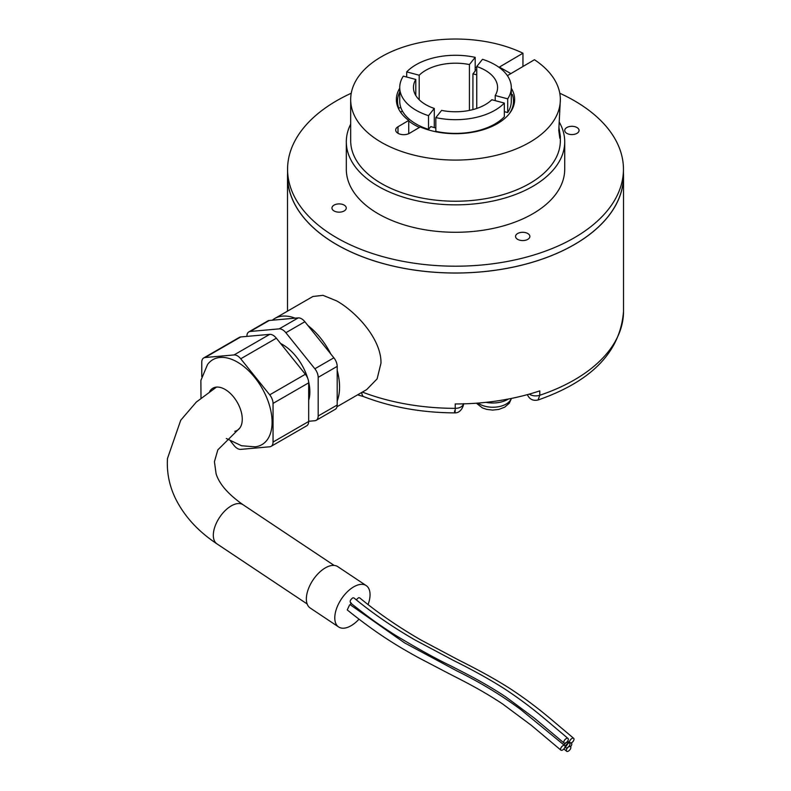 <?xml version="1.0" encoding="UTF-8"?>
<svg xmlns="http://www.w3.org/2000/svg" width="791" height="791" viewBox="0 0 791 791"><rect width="100%" height="100%" fill="white"/><g stroke="black" fill="none" stroke-linecap="round" stroke-linejoin="round"><path stroke-width="1.19" d="M351.253 93.229A167.929 96.957 0 0 0 287.578 169.234L287.578 176.037A167.929 96.957 0 0 0 336.758 244.597A167.929 96.957 0 0 0 519.776 265.618A167.929 96.957 0 0 0 623.446 176.037L623.446 169.234A167.929 96.957 0 0 0 574.256 100.675A167.929 96.957 0 0 0 559.771 93.229M287.578 169.234A167.929 96.957 0 0 0 336.758 237.794A167.929 96.957 0 0 0 519.776 258.815A167.929 96.957 0 0 0 623.446 169.234M337.006 406.732L366.678 389.597L377.119 378.879L380.975 363.158C381.489 339.655 356.959 312.396 336.719 300.926L323.015 295.34L312.92 296.477L274.675 318.555A53.758 31.037 -120 0 0 272.282 320.217M337.193 400.968A53.758 31.037 -120 0 0 339.566 387.066A53.758 31.037 -120 0 0 337.193 370.415M330.826 354.022A53.758 31.037 -120 0 0 307.917 325.516M295.191 318.17A53.758 31.037 -120 0 0 274.675 318.555M344.174 205.116A7.159 4.133 0 0 0 336.373 204.216A7.159 4.133 0 0 0 331.963 208.033A7.159 4.133 0 0 0 334.059 210.96A7.159 4.133 0 0 0 341.85 211.85A7.159 4.133 0 0 0 346.27 208.033A7.159 4.133 0 0 0 344.174 205.116M576.965 127.519A7.159 4.133 0 0 0 569.164 126.619A7.159 4.133 0 0 0 564.744 130.436A7.159 4.133 0 0 0 566.84 133.363A7.159 4.133 0 0 0 574.642 134.252A7.159 4.133 0 0 0 579.061 130.436A7.159 4.133 0 0 0 576.965 127.519M527.775 233.513A7.159 4.133 0 0 0 519.974 232.623A7.159 4.133 0 0 0 515.554 236.44A7.159 4.133 0 0 0 517.65 239.357A7.159 4.133 0 0 0 525.451 240.256A7.159 4.133 0 0 0 529.871 236.44A7.159 4.133 0 0 0 527.775 233.513M476.736 74.809A50.397 29.099 0 0 0 472.929 73.889L472.899 109.593M623.446 173.298A167.999 96.996 180 0 1 623.516 176.037A167.999 96.996 180 0 1 519.806 265.647A167.999 96.996 180 0 1 336.719 244.627A167.999 96.996 180 0 1 287.509 176.037A167.999 96.996 180 0 1 287.578 173.298M529.347 394.086A8.068 4.657 180 0 0 530.019 394.531A8.068 4.657 180 0 0 539.769 395.263A167.999 96.996 0 0 0 623.516 311.347C620.411 351.669 591.915 381.222 538.028 400.009L539.769 395.263L539.769 390.873A167.999 96.996 180 0 1 455.22 403.954L455.22 408.344A8.068 4.657 0 0 0 463.289 403.845M350.68 124.147A109.198 63.043 0 0 0 346.31 141.807L346.31 169.234A109.198 63.043 0 0 0 378.296 213.817A109.198 63.043 0 0 0 497.302 227.482A109.198 63.043 0 0 0 564.715 169.234L564.715 141.807A109.198 63.043 0 0 0 559.168 121.962M346.31 141.807A109.198 63.043 0 0 0 378.296 186.379A109.198 63.043 0 0 0 497.302 200.054A109.198 63.043 0 0 0 564.715 141.807M509.157 113.924A57.99 33.479 0 0 0 513.507 101.199A57.99 33.479 0 0 0 512.301 94.426L511.283 94.574M408.729 120.983A57.99 33.479 0 0 0 414.504 124.879A57.99 33.479 0 0 0 419.457 127.42M454.509 410.915C454.924 414.168 455.161 413.307 455.22 408.344A167.999 96.996 0 0 1 362.377 392.079M463.299 403.687C464.426 403.232 461.885 413.159 454.904 412.882C421.949 412.714 391.585 407.316 363.84 396.696L363.84 396.696A10.748 4.904 -68.8 0 1 361.754 392.445M492.506 125.304L493.347 125.789M400.454 112.015L400.454 111.729A57.99 33.479 0 0 0 401.868 113.924M434.289 127.588L434.289 108.446A42.071 24.284 180 0 1 413.446 87.485A42.071 24.284 180 0 1 415.809 79.456L403.321 76.124A55.775 32.204 0 0 0 399.732 87.485L399.732 101.199A55.775 32.204 0 0 0 428.514 129.378L430.808 126.56A50.397 29.099 0 0 0 435.831 127.984M400.454 111.729L402.599 111.393M399.732 92.033A57.99 33.479 0 0 0 397.517 101.199A57.99 33.479 0 0 0 398.713 107.981L400.859 107.645M476.736 70.043A57.99 33.479 0 0 0 475.183 69.707M498.261 123.139L497.252 122.556M398.713 109.069L398.713 107.981M493.446 125.749L493.446 124.81M527.389 394.63L527.686 395.273A8.068 6.358 -24.9 0 1 527.439 394.61M254.751 446.856A49.052 28.328 -120 0 0 255.018 446.826A49.052 28.328 -120 0 0 267.368 399.267A49.052 28.328 -120 0 0 220.056 357.453A49.052 28.328 -120 0 0 207.519 364.562L200.874 380.471L201.003 397.982M308.678 421.277L314.858 420.723A9.413 5.428 -120 0 0 316.232 420.298A9.413 5.428 -120 0 0 318.18 415.987L337.193 405.022L337.193 366.371L318.18 377.347A9.413 5.428 -120 0 0 314.858 368.774L285.867 332.714A9.413 5.428 -120 0 0 279.223 328.868L250.233 331.459A9.413 5.428 -120 0 0 248.858 331.884A9.413 5.428 -120 0 0 246.911 336.195L246.911 336.393M337.193 405.022A9.413 5.428 60 0 1 335.246 409.323L316.232 420.298M248.858 331.884L267.862 320.909A9.413 5.428 60 0 1 269.237 320.484L250.233 331.459M279.223 328.868L298.227 317.893L269.237 320.484M298.227 317.893A9.413 5.428 60 0 1 304.881 321.739L285.867 332.714M314.858 368.774L333.861 357.799L304.881 321.739M333.861 357.799A9.413 5.428 60 0 1 337.193 366.371M230.636 441.259L234.077 445.531A9.413 5.428 -120 0 0 240.731 449.377L269.711 446.786A9.413 5.428 -120 0 0 271.095 446.361A9.413 5.428 -120 0 0 273.043 442.05L273.043 403.41A9.413 5.428 -120 0 0 269.711 394.838L240.731 358.778A9.413 5.428 -120 0 0 234.077 354.932L205.096 357.522A9.413 5.428 -120 0 0 203.712 357.947A9.413 5.428 -120 0 0 201.764 362.258L201.764 376.585M318.18 415.987L318.18 377.347M308.678 400.384A38.64 22.306 -120 0 0 308.609 381.677M307.65 378.118A38.64 22.306 -120 0 0 280.647 343.521M273.043 442.05L308.678 421.474L308.678 382.834L273.043 403.41M308.678 421.474A9.413 5.428 60 0 1 306.73 425.785L271.095 446.361M203.712 357.947L239.357 337.371A9.413 5.428 60 0 1 240.731 336.946L205.096 357.522M234.077 354.932L269.711 334.356L240.731 336.946M269.711 334.356A9.413 5.428 60 0 1 276.366 338.202L240.731 358.778M269.711 394.838L305.356 374.262L276.366 338.202M305.356 374.262A9.413 5.428 60 0 1 308.678 382.834M419.19 99.735L419.19 75.224A42.071 24.284 180 0 1 469.419 64.555L469.419 110.404M476.736 108.446L476.736 66.513A42.071 24.284 180 0 1 497.579 87.485A42.071 24.284 180 0 1 495.215 95.513L495.215 100.635M504.322 111.66L507.703 112.559A55.775 32.204 0 0 0 511.283 101.199L511.283 87.485A55.775 32.204 0 0 0 482.51 59.305L476.736 66.513M507.703 112.559L507.703 98.845A55.775 32.204 0 0 0 511.283 87.485M507.703 98.845L495.215 95.513M435.831 117.612L435.831 131.336A55.775 32.204 0 0 0 504.322 116.781L504.322 103.067A55.775 32.204 0 0 1 435.831 117.612L441.605 110.404A42.071 24.284 180 0 0 491.834 99.735L504.322 103.067M419.19 75.224L406.703 71.892A55.775 32.204 0 0 1 475.183 57.348L475.183 71.071L472.899 73.929M406.703 71.892L406.703 77.024M475.183 57.348L469.419 64.555M399.732 87.485A55.775 32.204 0 0 0 428.514 115.664L428.514 129.378M434.289 108.446L428.514 115.664M415.809 79.456L415.809 95.513M522.95 66.513L522.95 53.215A104.837 60.521 0 0 0 411.241 44.692A104.837 60.521 0 0 0 350.68 99.557A104.837 60.521 0 0 0 455.507 160.079A104.837 60.521 0 0 0 560.344 99.557L558.782 130.515L559.84 138.326L560.344 136.368L558.871 126.946M399.732 88.206A59.137 34.142 0 0 0 396.37 99.557A59.137 34.142 0 0 0 408.729 120.44L397.992 126.758A8.068 4.657 0 0 0 395.678 130.021A8.068 4.657 0 0 0 398.1 133.343A8.068 4.657 0 0 0 409.501 133.284L420.239 126.956A59.137 34.142 0 0 0 482.075 130.06A59.137 34.142 0 0 0 514.644 99.557A59.137 34.142 0 0 0 511.283 88.206M350.68 99.557L350.68 140.709A104.837 60.521 0 0 0 455.507 201.23A104.837 60.521 0 0 0 560.344 140.709L560.344 136.368M560.344 99.557A104.837 60.521 0 0 0 534.459 59.73L507.397 75.659M476.736 67.69A59.137 34.142 0 0 0 475.183 67.354M522.95 53.215L498.992 67.314M408.729 133.679L408.729 120.44M486.02 402.342A20.971 12.102 0 0 0 507.664 399.455A20.971 12.102 0 0 0 508.356 399.03M567.987 738.448A3.026 1.542 -49.9 0 1 566.949 742.057L564.932 743.263A3.026 1.542 -49.9 0 1 564.487 743.253A3.026 1.542 -49.9 0 1 564.092 743.075A3.026 1.542 -49.9 0 1 564.606 740.089A3.026 1.542 -49.9 0 1 567.592 738.26A3.026 1.542 -49.9 0 1 567.987 738.448L558.673 730.568C545.424 719.543 530.988 706.284 504.846 689.03C490.677 679.944 473.493 670.373 453.292 660.337L415.008 639.968C392.593 627.036 372.235 613.025 353.933 597.927L352.816 597.818C349.909 600.161 349.385 601.911 351.263 603.068L350.304 604.789L404.567 642.875L456.793 670.877C479.86 682.168 501.187 695.062 520.775 709.557L564.102 745.092A3.026 1.542 -49.9 0 1 567.661 742.284A3.026 1.542 -49.9 0 1 568.057 742.472A3.026 1.542 -49.9 0 1 568.363 743.065L565.427 747.179A3.026 1.542 -49.9 0 1 564.922 747.297M568.937 746.417L567.147 747.831A3.026 1.542 -49.9 0 1 566.158 747.979A3.026 1.542 -49.9 0 1 565.763 747.792A3.026 1.542 -49.9 0 1 566.277 744.806A3.026 1.542 -49.9 0 1 569.263 742.976A3.026 1.542 -49.9 0 1 569.658 743.164A3.026 1.542 -49.9 0 1 568.937 746.417L570.509 746.714L569.915 746.249M570.143 746.457A3.026 1.542 -49.9 0 1 570.538 746.635A3.026 1.542 -49.9 0 1 570.024 749.621A3.026 1.542 -49.9 0 1 567.038 751.45A3.026 1.542 -49.9 0 1 566.643 751.272A3.026 1.542 -49.9 0 1 567.157 748.286A3.026 1.542 -49.9 0 1 570.143 746.457M570.766 742.68L569.688 742.858L567.661 741.157M569.767 743.283A3.026 1.542 -49.9 0 1 571.102 742.967A3.026 1.542 -49.9 0 1 571.488 743.154A3.026 1.542 -49.9 0 1 570.558 746.655L570.291 746.437M569.688 742.858A3.026 1.542 -49.9 0 1 570.39 739.862A3.026 1.542 -49.9 0 1 573.287 738.151A3.026 1.542 -49.9 0 1 573.683 738.339L564.378 730.469C551.119 719.444 536.693 706.175 510.551 688.921C496.382 679.835 479.198 670.274 458.988 660.228L420.703 639.86C398.288 626.937 377.93 612.916 359.628 597.818L358.521 597.709L356.296 599.825M573.683 738.339A3.026 1.542 -49.9 0 1 573.594 740.643A3.026 1.542 -49.9 0 1 571.26 742.967M368.082 604.522A24.867 13.21 123.7 0 0 366.203 585.587L337.777 566.643A24.867 13.21 123.7 0 0 310.299 584.608A24.867 13.21 123.7 0 0 310.201 608.022L338.627 626.966A24.867 13.21 123.7 0 0 359.015 619.195M366.203 585.587A24.867 13.21 123.7 0 0 338.726 603.553A24.867 13.21 123.7 0 0 338.627 626.966M560.888 750.125A3.026 1.542 -49.9 0 1 561.402 747.139A3.026 1.542 -49.9 0 1 564.388 745.31A3.026 1.542 -49.9 0 1 564.784 745.498A3.026 1.542 -49.9 0 1 564.27 748.474A3.026 1.542 -49.9 0 1 561.284 750.303A3.026 1.542 -49.9 0 1 560.888 750.125L531.275 725.278L502.611 703.95C479.554 688.684 459.858 679.291 447.34 672.775L418.024 657.43C395.688 645.11 375.765 632.859 347.249 609.94L349.612 604.868L350.304 604.789M564.784 745.498L564.102 745.092M234.789 431.303A24.343 14.06 -120 0 0 239.614 407.088A24.343 14.06 -120 0 0 216.437 387.106A24.343 14.06 -120 0 0 209.674 391.466M239.91 427.901L217.812 449.891L214.42 461.726L216.091 473.769C219.255 484.003 228.243 494.316 243.035 504.717A23.522 12.498 123.7 0 0 231.279 505.874A23.522 12.498 123.7 0 0 213.362 533.885A23.522 12.498 123.7 0 0 216.952 543.862L307.165 603.978M397.992 133.284L397.992 126.758M478.021 403.074A18.816 10.866 0 0 0 506.141 404.063A18.816 10.866 0 0 0 511.302 398.446M623.516 311.347L623.516 176.037M513.507 106.231L513.507 101.199M397.517 106.231L397.517 101.199M287.509 311.15L287.509 176.037M357.641 394.818L363.84 396.696M527.686 395.273C529.782 399.435 533.233 401.007 538.028 400.009L538.028 400.009M226.305 438.471L241.522 445.748L255.018 446.826M216.477 387.096L196.287 402.095L180.734 420.239L167.484 458.464C166.624 472.257 169.264 485.555 175.414 498.37C184.234 516.207 198.086 531.364 216.952 543.862M243.035 504.717L334.118 565.417M511.461 398.417L509.295 403.202L504.747 407.138L498.844 409.412L492.694 410.084L486.772 409.402L482.431 407.919L476.37 403.202M350.453 602.89C370.524 618.938 380.866 625.948 394.818 634.886C417.707 648.679 436.286 658.962 450.534 665.725C463.061 672.241 482.747 681.634 505.805 696.901L534.469 718.228L564.092 743.075M567.523 741.365L569.658 743.164M565.14 747.268L565.763 747.792M563.894 748.948L566.643 751.272M567.216 741.76L568.057 742.472M499.378 67.087L510.887 73.612"/></g></svg>
